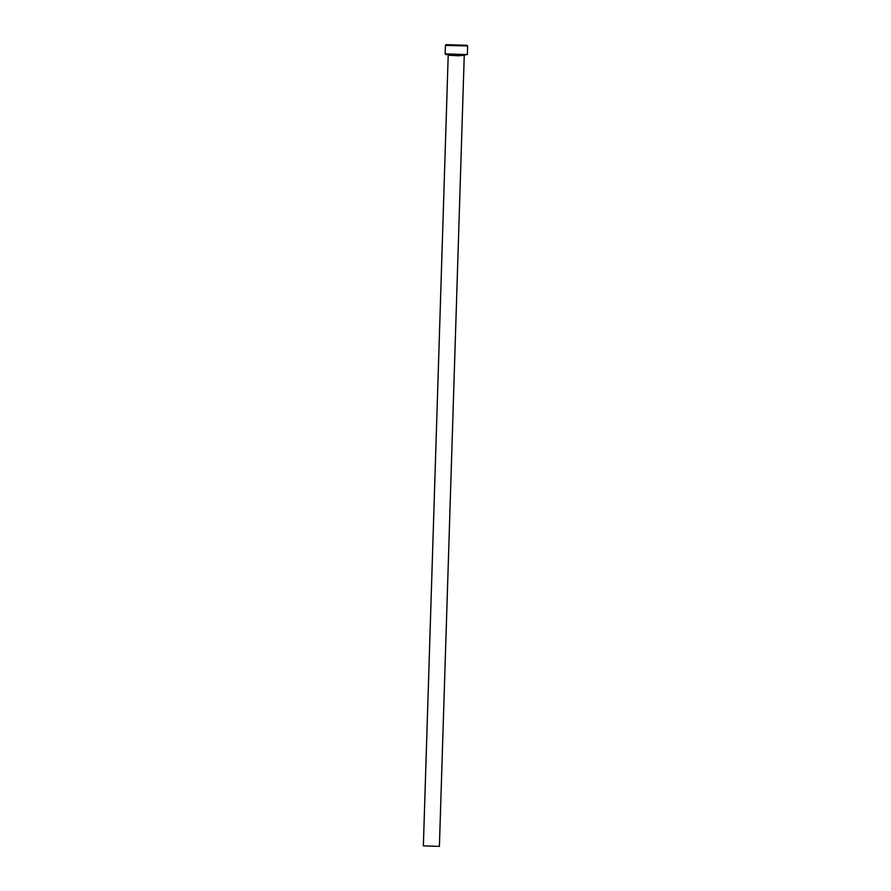 <?xml version="1.0" encoding="UTF-8"?>
<svg xmlns="http://www.w3.org/2000/svg" width="891" height="891" viewBox="0 0 891 891"><rect width="100%" height="100%" fill="white"/><g stroke="black" fill="none" stroke-linecap="round" stroke-linejoin="round"><path stroke-width="1.34" d="M467.363 54.585L458.509 55.264L445.767 54.518L445.177 53.883L467.363 54.585L467.641 45.942L446.647 45.463L445.433 45.252L446.079 44.639L467.029 45.296L446.079 44.639M445.433 45.252L445.177 53.883M464.244 55.71L439.397 846.372L423.359 845.871L448.206 55.209L458.097 55.788L464.645 55.164M467.029 45.296L467.641 45.942M448.206 55.209L447.839 54.629"/></g></svg>
